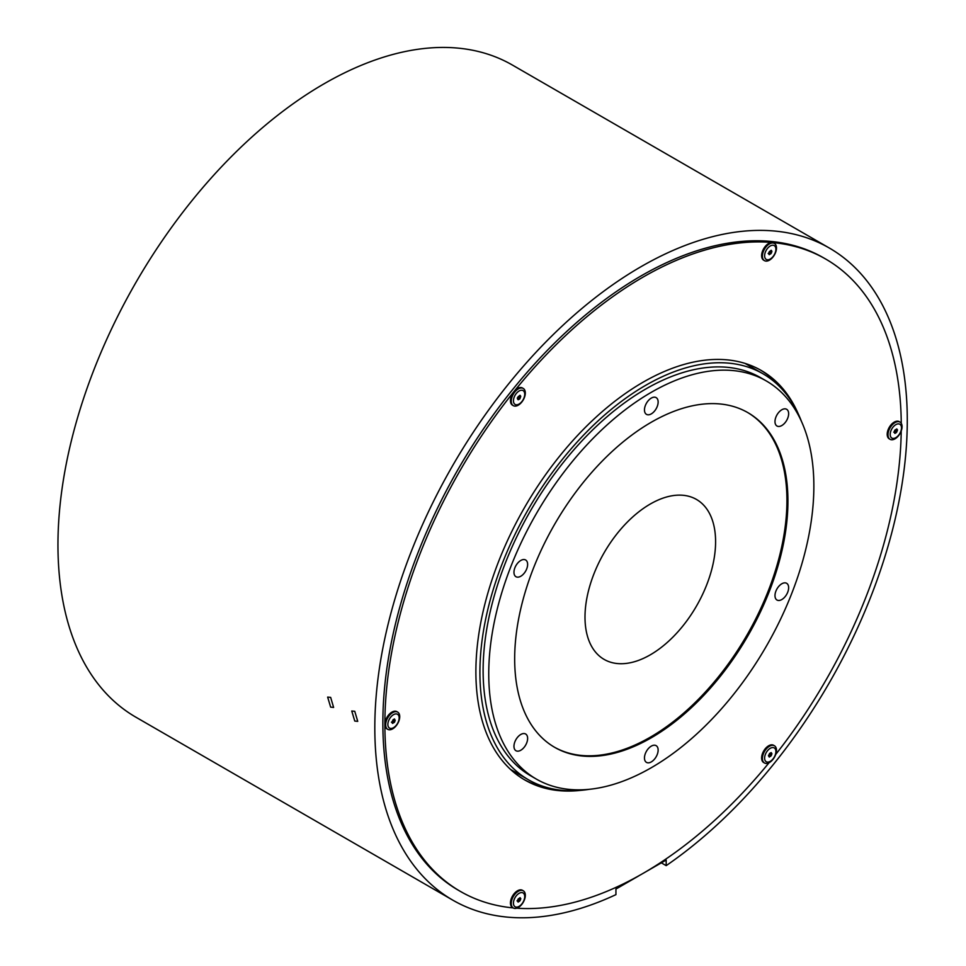 <?xml version="1.0" encoding="UTF-8"?>
<svg xmlns="http://www.w3.org/2000/svg" width="966" height="966" viewBox="0 0 966 966"><rect width="100%" height="100%" fill="white"/><g stroke="black" fill="none" stroke-linecap="round" stroke-linejoin="round"><path stroke-width="1.45" d="M798.037 413.363A236.416 136.496 120 0 0 761.28 370.497A236.416 136.496 120 0 0 559.483 456.326A236.416 136.496 120 0 0 524.852 779.997A236.416 136.496 120 0 0 580.349 790.393M783.631 390.976A236.416 136.496 120 0 0 760.266 369.93M901.254 423.313A365.148 210.817 120 0 0 825.64 259.021A365.148 210.817 120 0 0 513.972 391.58A365.148 210.817 120 0 0 460.492 891.473A365.148 210.817 120 0 0 513.163 907.907M516.725 908.197A365.148 210.817 120 0 0 769.105 762.681M825.64 259.021L823.624 257.862A365.148 210.817 120 0 0 511.956 390.421A365.148 210.817 120 0 0 458.488 890.314L460.492 891.473M775.71 754.446A365.148 210.817 120 0 0 901.23 430.969M523.85 779.405A236.416 136.496 120 0 0 553.772 789.113M769.552 753.432L768.598 756.076L769.298 757.078L771.303 755.533L771.906 753.601L771.206 752.599L769.552 753.432M769.069 755.315L770.711 756.269L768.465 755.279L769.66 754.591L771.303 755.533M770.252 748.324A7.982 4.601 120 0 0 764.613 758.093A7.982 4.601 120 0 0 770.252 761.353A7.982 4.601 120 0 0 775.891 751.584A7.982 4.601 120 0 0 770.252 748.324M769.455 762.5A9.95 5.748 -60 0 1 764.48 762.983A9.95 5.748 -60 0 1 762.959 755.014A9.95 5.748 -60 0 1 769.455 746.259A9.95 5.748 -60 0 1 774.43 745.764A9.95 5.748 -60 0 1 775.952 753.734A9.95 5.748 -60 0 1 769.455 762.5M774.43 745.764L773.621 745.293A9.95 5.748 120 0 0 768.646 745.788A9.95 5.748 120 0 0 762.15 754.555A9.95 5.748 120 0 0 763.671 762.524L764.48 762.983M771.749 754.361L770.119 753.432L769.66 754.591M894.13 431.947L894.89 433.408L896.291 432.599L897.499 429.918L896.786 428.928L894.83 430.136L894.13 431.947M897.329 430.691L895.156 430.232L896.883 431.862M890.954 430.727A7.982 4.601 120 0 0 893.019 438.431A7.982 4.601 120 0 0 900.723 431.609A7.982 4.601 120 0 0 898.658 423.893A7.982 4.601 120 0 0 890.954 430.727M901.121 431.247A9.95 5.748 -60 0 1 890.06 439.313A9.95 5.748 -60 0 1 888.949 430.16A9.95 5.748 -60 0 1 900.01 422.094A9.95 5.748 -60 0 1 901.121 431.247M900.01 422.094L899.201 421.623A9.95 5.748 120 0 0 888.14 429.689A9.95 5.748 120 0 0 889.263 438.854L890.06 439.313M894.649 431.645L896.291 432.599L894.649 431.657L893.743 432.176L895.24 430.921M769.25 254.698L771.303 253.201L771.906 251.257L771.206 250.266L769.214 251.812L768.55 253.696L769.25 254.698M765.374 258.586A7.982 4.601 120 0 0 773.078 256.521A7.982 4.601 120 0 0 775.143 246.427A7.982 4.601 120 0 0 767.439 248.491A7.982 4.601 120 0 0 765.374 258.586M775.541 244.458A9.95 5.748 -60 0 1 773.73 256.014A9.95 5.748 -60 0 1 764.48 260.651A9.95 5.748 -60 0 1 763.357 259.613A9.95 5.748 -60 0 1 765.169 248.069A9.95 5.748 -60 0 1 774.43 243.432A9.95 5.748 -60 0 1 775.541 244.458M774.43 243.432L773.621 242.961A9.95 5.748 120 0 0 764.372 247.61A9.95 5.748 120 0 0 762.56 259.154A9.95 5.748 120 0 0 763.671 260.192L764.48 260.651M771.749 252.029L770.119 251.088L769.66 252.259L771.303 253.201M769.069 252.983L770.711 253.937L769.069 252.995L768.163 253.515L769.66 252.259M519.793 398.922L520.746 396.265L520.046 395.275L518.054 396.821L517.438 398.753L518.138 399.755L519.793 398.922M517.897 397.992L519.539 398.946L517.305 397.956L518.5 397.267L520.131 398.209M519.092 404.03A7.982 4.601 120 0 0 524.731 394.261A7.982 4.601 120 0 0 519.092 391.001A7.982 4.601 120 0 0 513.453 400.769A7.982 4.601 120 0 0 519.092 404.03M518.283 388.924A9.95 5.748 -60 0 1 523.258 388.441A9.95 5.748 -60 0 1 524.779 396.41A9.95 5.748 -60 0 1 518.283 405.165A9.95 5.748 -60 0 1 513.308 405.66A9.95 5.748 -60 0 1 511.787 397.69A9.95 5.748 -60 0 1 518.283 388.924M523.258 388.441L522.461 387.97A9.95 5.748 120 0 0 517.486 388.465A9.95 5.748 120 0 0 510.99 397.231A9.95 5.748 120 0 0 512.511 405.201L513.308 405.66M518.947 396.096L518.5 397.267M395.215 720.394L394.454 718.946L393.053 719.755L391.858 722.423L392.558 723.425L394.514 722.218L395.215 720.394M392.981 721.324L394.551 721.88M398.39 721.626A7.982 4.601 120 0 0 396.326 713.91A7.982 4.601 120 0 0 388.622 720.745A7.982 4.601 120 0 0 390.687 728.449A7.982 4.601 120 0 0 398.39 721.626M386.617 720.177A9.95 5.748 -60 0 1 397.678 712.111A9.95 5.748 -60 0 1 398.789 721.264A9.95 5.748 -60 0 1 387.728 729.33A9.95 5.748 -60 0 1 386.617 720.177M397.678 712.111L396.869 711.64A9.95 5.748 120 0 0 385.808 719.718A9.95 5.748 120 0 0 386.931 728.871L387.728 729.33M394.997 720.708L393.367 719.779L392.908 720.938M392.329 721.674L391.423 722.194L392.329 721.674L393.959 722.616L392.317 721.662M520.094 897.655L518.054 899.153L517.438 901.085L518.138 902.087L520.131 900.541L520.807 898.658L520.094 897.655M523.97 893.767A7.982 4.601 120 0 0 516.267 895.832A7.982 4.601 120 0 0 514.202 905.927A7.982 4.601 120 0 0 521.906 903.862A7.982 4.601 120 0 0 523.97 893.767M512.197 906.965A9.95 5.748 -60 0 1 514.009 895.41A9.95 5.748 -60 0 1 523.258 890.773A9.95 5.748 -60 0 1 524.381 891.811A9.95 5.748 -60 0 1 522.57 903.355A9.95 5.748 -60 0 1 513.308 907.992A9.95 5.748 -60 0 1 512.197 906.965M523.258 890.773L522.461 890.302A9.95 5.748 120 0 0 513.2 894.951A9.95 5.748 120 0 0 511.388 906.494A9.95 5.748 120 0 0 512.511 907.533L513.308 907.992M518.947 898.428L518.5 899.6L520.131 900.541M517.897 900.324L519.539 901.278L517.909 900.336L517.003 900.855L518.5 899.6M330.65 697.38L327.643 697.102L330.65 707.124L333.62 707.438L330.65 697.38M354.764 711.302L351.757 711.024L354.764 721.047L357.734 721.361L354.764 711.302M452.8 900.155L135.928 717.219A376.511 217.386 -60 0 1 78.222 415.513A376.511 217.386 -60 0 1 324.19 83.716A376.511 217.386 -60 0 1 512.439 65.072L829.311 248.02A376.511 217.386 120 0 0 641.062 266.664A376.511 217.386 120 0 0 395.082 598.449A376.511 217.386 120 0 0 452.8 900.155A376.511 217.386 120 0 0 615.934 894.637L615.934 889.046L638.55 876.005M661.336 862.843L666.178 865.645A376.511 217.386 120 0 0 891.558 533.558A376.511 217.386 120 0 0 829.311 248.02M643.561 873.095L666.178 860.054L666.178 865.645M651.301 413.883A9.66 5.579 -60 0 1 646.471 414.354A9.66 5.579 -60 0 1 644.986 406.614A9.66 5.579 -60 0 1 651.301 398.101A9.66 5.579 -60 0 1 656.131 397.618A9.66 5.579 -60 0 1 657.617 405.37A9.66 5.579 -60 0 1 651.301 413.883M520.795 576.231A9.66 5.579 -60 0 1 515.965 576.714A9.66 5.579 -60 0 1 514.48 568.974A9.66 5.579 -60 0 1 520.795 560.461A9.66 5.579 -60 0 1 525.625 559.978A9.66 5.579 -60 0 1 527.11 567.718A9.66 5.579 -60 0 1 520.795 576.231M520.795 750.244A9.66 5.579 -60 0 1 515.965 750.727A9.66 5.579 -60 0 1 514.48 742.987A9.66 5.579 -60 0 1 520.795 734.474A9.66 5.579 -60 0 1 525.625 733.991A9.66 5.579 -60 0 1 527.11 741.731A9.66 5.579 -60 0 1 520.795 750.244M651.301 761.908A9.66 5.579 -60 0 1 646.471 762.379A9.66 5.579 -60 0 1 644.986 754.639A9.66 5.579 -60 0 1 651.301 746.126A9.66 5.579 -60 0 1 656.131 745.655A9.66 5.579 -60 0 1 657.617 753.395A9.66 5.579 -60 0 1 651.301 761.908M781.808 599.548A9.66 5.579 -60 0 1 776.978 600.031A9.66 5.579 -60 0 1 775.505 592.291A9.66 5.579 -60 0 1 781.808 583.778A9.66 5.579 -60 0 1 786.638 583.295A9.66 5.579 -60 0 1 788.123 591.035A9.66 5.579 -60 0 1 781.808 599.548M781.808 425.535A9.66 5.579 -60 0 1 776.978 426.018A9.66 5.579 -60 0 1 775.505 418.278A9.66 5.579 -60 0 1 781.808 409.765A9.66 5.579 -60 0 1 786.638 409.282A9.66 5.579 -60 0 1 788.123 417.022A9.66 5.579 -60 0 1 781.808 425.535M801.538 421.599A234.436 135.349 120 0 0 762.899 373.733A234.436 135.349 120 0 0 645.674 385.337A234.436 135.349 120 0 0 492.527 591.929A234.436 135.349 120 0 0 528.462 779.779A234.436 135.349 120 0 0 589.248 789.319M650.299 654.827A92.35 53.323 -60 0 1 604.124 659.404A92.35 53.323 -60 0 1 589.972 585.396A92.35 53.323 -60 0 1 650.299 504.023A92.35 53.323 -60 0 1 696.474 499.446A92.35 53.323 -60 0 1 710.626 573.442A92.35 53.323 -60 0 1 650.299 654.827M536.359 779.091L530.732 775.843A229.884 132.728 -60 0 1 495.498 591.627A229.884 132.728 -60 0 1 645.674 389.056A229.884 132.728 -60 0 1 760.616 377.67L766.243 380.918A229.884 132.728 120 0 0 651.301 392.305A229.884 132.728 120 0 0 501.125 594.875A229.884 132.728 120 0 0 536.359 779.091A229.884 132.728 120 0 0 651.301 767.704A229.884 132.728 120 0 0 801.49 565.122A229.884 132.728 120 0 0 766.243 380.918M651.301 737.77A193.224 111.561 -60 0 1 554.689 747.346A193.224 111.561 -60 0 1 525.069 592.508A193.224 111.561 -60 0 1 651.301 422.227A193.224 111.561 -60 0 1 747.913 412.663A193.224 111.561 -60 0 1 777.533 567.501A193.224 111.561 -60 0 1 651.301 737.77M554.194 747.056A193.224 111.561 120 0 0 650.299 737.191A193.224 111.561 120 0 0 776.398 567.38A193.224 111.561 120 0 0 747.418 412.373M518.959 396.096L520.589 397.038M518.959 898.44L520.589 899.382M770.59 753.057L771.46 753.552M896.182 429.387L897.04 429.882M770.59 250.725L771.46 251.22M519.43 395.734L520.3 396.229M393.85 719.404L394.72 719.899M519.43 898.066L520.3 898.561M744.979 363.385L762.899 373.733M510.543 769.443L528.462 779.779"/></g></svg>

